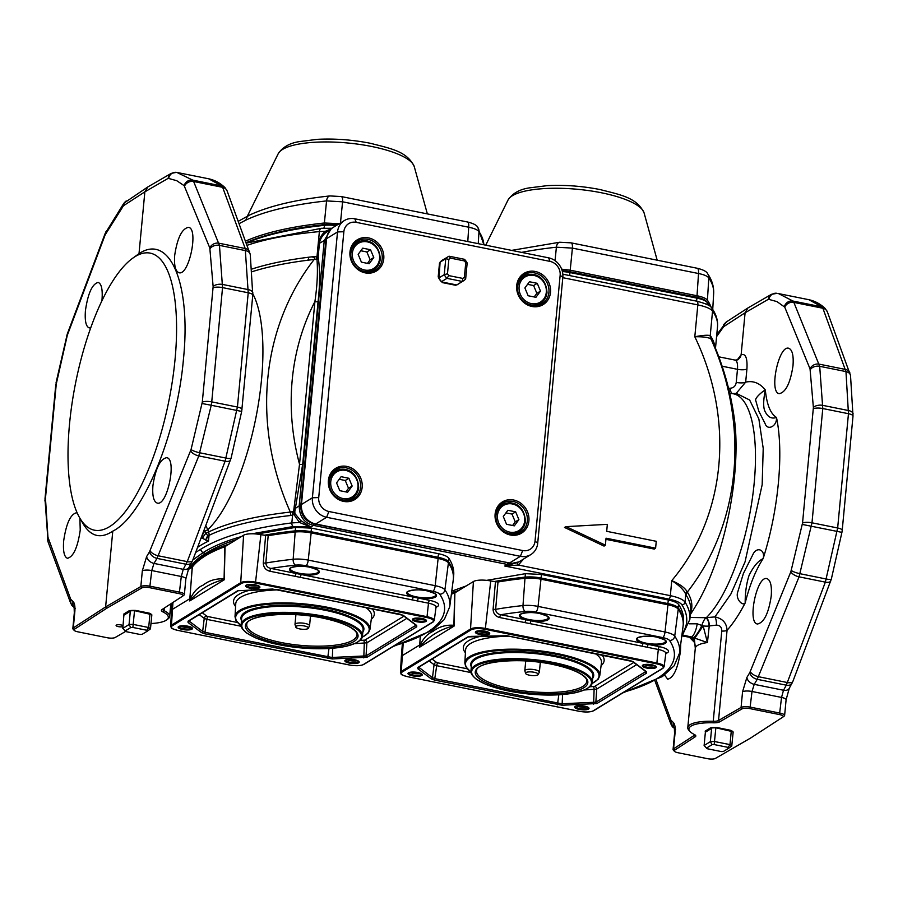 <?xml version="1.0" encoding="UTF-8"?>
<svg xmlns="http://www.w3.org/2000/svg" width="898" height="898" viewBox="0 0 898 898"><rect width="100%" height="100%" fill="white"/><g stroke="black" fill="none" stroke-linecap="round" stroke-linejoin="round"><path stroke-width="1.35" d="M246.209 242.696A247.702 69.516 5.4 0 1 324.941 224.534A15.861 4.456 5.4 0 1 337.244 224.927M562.193 270.713A15.861 4.456 5.4 0 1 569.624 271.667L696.59 297.249A15.861 4.456 5.4 0 1 705.884 301.01L706.951 302.188A17.084 4.793 -174.6 0 0 696.938 298.136L569.961 272.554A17.084 4.793 -174.6 0 0 562.417 271.555M690.034 617.487L705.94 617.689L714.92 616.904C722.643 618.52 726.684 622.999 727.054 630.329C733.296 623.291 739.335 614.165 745.172 602.973C742.59 606.487 735.215 598.786 737.763 591.939L743.409 573.44L752.715 554.93C756.498 545.939 765.601 549.643 763.132 558.623C755.757 569.983 749.774 584.778 745.172 602.973C745.138 592.837 746.418 583.689 749.022 575.528C753.299 566.672 758.002 561.026 763.132 558.623C778.487 510.367 783.965 452.469 776.478 417.447C777.23 426.281 767.487 430.995 765.175 423.755L758.765 411.082L755.835 400.8C754.107 398.297 762.941 391.079 765.309 389.945C766.802 404.616 770.518 413.776 776.478 417.447C771.393 419.243 767.442 416.93 764.613 410.498C763.177 406.345 763.412 399.498 765.309 389.945C759.753 383.064 753.209 380.46 745.677 382.133L736.124 393.481M689.99 731.488A30.51 8.565 -174.6 0 0 694.311 734.474A8.542 2.402 5.4 0 1 695.512 735.305A8.542 2.402 5.4 0 1 695.254 736.787L674.578 750.223A6.106 1.717 -174.6 0 0 674.387 751.278A6.106 1.717 -174.6 0 0 677.968 752.726L707.501 758.675A6.106 1.717 -174.6 0 0 715.369 758.44L750.582 738.055L782.888 717.075A6.106 1.717 -174.6 0 0 782.977 717.019A6.106 1.717 -174.6 0 0 779.486 714.572L749.953 708.623A6.106 1.717 -174.6 0 0 742.085 708.859L719.534 721.913A8.542 2.402 5.4 0 1 713.36 722.8A30.51 8.565 -174.6 0 0 689.99 731.488L688.923 730.31A31.722 8.901 5.4 0 1 687.789 727.593A31.722 8.901 5.4 0 1 713.236 721.274L721.768 631.081C721.835 627.253 720.039 625.266 716.38 625.131A7.319 2.829 87.4 0 0 714.92 616.904L730.871 594.061L745.037 561.912L762.166 484.74L763.21 448.36L758.877 419.029L749.65 400.014L736.562 393.481L730.568 393.515A118.603 39.871 101.4 0 1 753.77 487.154A118.603 39.871 101.4 0 1 706.333 617.667A7.319 4.333 -99.9 0 1 709.252 625.951L707.433 642.553L691.527 637.008L683.008 635.111M690.304 614.636A287.966 287.966 0 0 0 697.061 603.748L697.061 603.748A131.422 44.17 -78.6 0 0 734.34 418.681A287.966 287.966 0 0 0 713.742 344.181A255.84 71.806 -174.6 0 0 711.227 339.455L710.778 338.905C708.432 337.334 703.112 336.627 694.805 336.761C702.853 335.223 707.994 334.864 710.228 335.661L712.552 311.045A4.883 4.591 -35.3 0 0 711.755 308.059C716.088 314.076 718.007 320.283 717.513 326.715C717.985 321.63 716.323 316.41 712.552 311.045C710.599 308.598 705.693 306.555 697.825 304.893L562.799 277.684M710.778 338.905A7.319 7.083 124.4 0 1 710.228 335.661L710.733 336.211A255.021 71.582 5.4 0 1 715.033 347.234M710.733 336.211A7.319 6.87 147.5 0 0 711.227 339.455A252.394 226.902 -121.5 0 1 687.34 592.063A7.319 6.87 -32.5 0 0 686.24 595.251L685.78 594.319C683.883 589.93 679.214 585.361 671.76 580.613C679.719 584.115 684.77 587.707 686.914 591.412L687.34 592.063A255.84 71.806 5.4 0 1 690.416 613.491M252.854 293.893A131.422 44.17 101.4 0 1 256.491 414.708A131.422 44.17 101.4 0 1 207.797 529.719A7.319 0.718 -19.8 0 1 204.643 531.189L207.797 535.747L208.504 541.09L201.197 537.779M205.788 525.577L207.797 529.719A287.338 258.321 58.5 0 0 208.617 531.975A255.84 71.806 5.4 0 1 290.323 512.073A252.394 226.902 -121.5 0 1 314.199 259.466A7.319 4.198 83.6 0 0 314.974 256.48L317.32 256.48A2.436 0.685 -174.6 0 0 318.218 256.244L318.319 258.22C320.07 270.466 319.991 284.891 318.072 301.504L302.693 464.131L294.78 511.849L294.993 513.678L300.572 520.391L310.899 527.025L299.494 522.49L294.016 514.621L290.481 515.519A255.021 71.582 -174.6 0 0 209.043 535.354L208.504 541.09A255.021 71.582 -174.6 0 0 197.582 547.365M308.564 258.624L308.104 259.612M294.993 513.678A2.436 1.179 159.5 0 1 294.016 514.621L293.59 511.512L290.323 512.073A7.319 4.198 -96.4 0 1 290.481 515.519M202.544 538.418A12.202 3.379 137.1 0 1 205.878 533.277A7.319 0.696 159.8 0 0 208.617 531.975A7.319 6.376 -115.9 0 1 209.043 535.354A7.319 2.054 -174.6 0 1 207.797 535.747A12.202 8.598 -36.8 0 0 205.777 540.181M162.807 609.035A7.319 2.054 -174.6 0 0 162.729 609.282A7.319 2.054 -174.6 0 0 164.02 610.629A31.722 8.901 5.4 0 1 169.643 616.443A31.722 8.901 5.4 0 1 168.027 618.913L166.759 619.867A30.51 8.565 -174.6 0 0 162.908 611.897A8.542 2.402 5.4 0 1 161.842 609.675A8.542 2.402 5.4 0 1 161.966 609.585L182.642 596.149A6.106 1.717 -174.6 0 0 182.732 596.092A6.106 1.717 -174.6 0 0 179.252 593.645L149.719 587.696A6.106 1.717 -174.6 0 0 141.85 587.932L106.638 608.316L74.332 629.296A6.106 1.717 -174.6 0 0 74.152 630.351A6.106 1.717 -174.6 0 0 77.733 631.799L107.266 637.748A6.106 1.717 -174.6 0 0 115.135 637.513L125.675 631.406M152.929 485.616C155.545 468.408 160.113 459.091 166.646 457.677C177.153 458.654 167.32 506.259 157.273 503.093C153.637 501.713 152.189 495.887 152.929 485.616M174.706 255.257C177.321 238.049 181.89 228.743 188.423 227.329C198.918 228.294 189.085 275.899 179.05 272.734C175.413 271.364 173.965 265.539 174.706 255.257M147.912 186.885L144.859 191.846L139.01 253.64C169.879 232.997 191.218 283.611 183.461 359.065C177.029 433.745 143.096 516.361 112.778 531.145L105.616 606.925L140.84 586.529A7.319 2.054 5.4 0 1 150.28 586.248L179.813 592.197A7.319 2.054 5.4 0 1 184.371 594.566A7.319 2.054 5.4 0 1 184 595.127A7.319 2.054 5.4 0 1 183.888 595.206L182.81 596.025M74.152 630.351L73.097 629.172A7.319 2.054 5.4 0 1 72.828 628.555A7.319 2.054 5.4 0 1 73.31 627.904L105.616 606.925L106.638 608.316M112.778 531.145C100.744 539.159 90.821 536.656 83.02 523.635L79.608 517.708A141.3 47.493 101.4 0 1 75.735 382.279A141.3 47.493 101.4 0 1 131.748 258.916A141.3 47.493 101.4 0 1 175.054 359.335A141.3 47.493 101.4 0 1 133.836 499.041A141.3 47.493 101.4 0 1 79.608 517.708M131.748 258.916L139.01 253.64M79.888 518.191L80.225 530.157C77.699 547.376 73.456 556.749 67.473 558.287C64.173 556.973 62.905 551.181 63.668 540.91C66.194 523.691 70.437 514.318 76.409 512.78L77.284 513.14M90.743 327.781L89.25 327.927C85.95 326.625 84.681 320.833 85.433 310.562C87.959 293.332 92.213 283.959 98.185 282.432C101.496 283.734 102.765 289.526 102.002 299.797L101.901 300.819M191.734 562.451A7.319 4.816 -151.7 0 1 186.066 564.247L157.004 558.388L153.985 563.416L183.259 569.321L187.255 561.632L225.106 461.213L237.42 407.052L248.218 292.782L245.21 248.51L222.648 187.323L221.817 185.987L208.639 178.781C214.734 180.083 220.178 183.024 224.96 187.615L227.115 190.926L250.273 254.572L252.776 295.15L241.685 411.441L211.243 405.256L198.806 455.915L157.004 558.388A7.319 4.748 -149.6 0 1 149.562 551.675L191.061 449.528L202.297 402.158L213.14 286.63L209.806 247.949L184.157 185.673L176.726 180.689L168.195 178.332L144.859 191.846L123.453 205.743L105.156 234.838L67.316 335.246L56.271 383.985L45.472 498.244L47.942 537.206L70.718 599.247L73.097 601.593C74.68 603.119 75.241 606.666 74.792 612.212L73.31 627.904L74.332 629.296M147.923 186.885L171.237 173.381L176.479 172.36A7.319 6.847 98.3 0 1 176.816 172.416L192.756 180.128L193.62 181.486L219.46 245.379L222.547 287.607L211.737 401.877L211.243 405.256L202.095 403.516M713.36 722.8L713.236 721.274A7.319 2.054 -174.6 0 0 718.535 720.51L741.075 707.456A7.319 2.054 5.4 0 1 750.526 707.175L780.059 713.124A7.319 2.054 5.4 0 1 784.616 715.493A7.319 2.054 5.4 0 1 784.235 716.054A7.319 2.054 5.4 0 1 784.134 716.133L783.056 716.952M777.062 293.343L771.472 294.308L747.899 307.969L745.093 312.773L741.131 354.744L740.524 356.989L737.954 359.761M771.225 596.081C771.966 585.799 770.529 579.973 766.892 578.604C756.846 575.438 747.013 623.044 757.508 624.009C764.041 622.595 768.621 613.289 771.225 596.081M793.001 365.722C793.742 355.451 792.294 349.625 788.669 348.244C778.622 345.079 768.789 392.684 779.284 393.661C785.817 392.246 790.397 382.93 793.001 365.722M674.387 751.278L673.332 750.099A7.319 2.054 5.4 0 1 673.073 749.471A7.319 2.054 5.4 0 1 673.556 748.831L694.233 735.406A7.319 2.054 -174.6 0 0 694.715 734.755A7.319 2.054 -174.6 0 0 694.715 734.687M680.706 644.236L680.471 651.084C677.945 668.303 673.691 677.676 667.719 679.214L664.554 675.038M742.085 708.859L741.075 707.456L742.556 691.774L746.878 677.462L749.796 672.602A7.319 4.748 30.4 0 0 757.239 679.315L754.23 684.343L783.505 690.248L786.3 685.174L825.352 582.14L837.654 527.979L848.464 413.709L845.961 371.592L822.882 308.25L822.052 306.914L808.874 299.708C814.969 301.01 820.413 303.951 825.206 308.542L827.35 311.853A7.319 6.14 159.7 0 0 822.882 308.25L793.854 302.401L819.694 366.305L822.781 408.534L811.983 522.804L799.052 576.842L757.239 679.315L786.3 685.174A7.319 4.816 -151.7 0 0 791.98 683.378M808.874 299.708L778.532 293.601L793.001 301.055L793.854 302.401A7.319 6.073 -22.3 0 0 784.751 307.15L776.972 301.616L768.43 299.259A7.319 6.533 -120.1 0 1 771.438 294.331M327.153 235.669L325.839 240.496L300.763 505.821C300.774 515.194 305.174 521.233 313.974 523.938L510.906 563.248M518.752 561.901L507.19 564.415L313.413 525.375C304.22 523.119 299.483 516.619 299.18 505.877L324.257 240.552L330.79 229.36M241.439 536.555C225.297 541.146 212.422 546.568 202.802 552.842L205.732 553.426C197.582 558.096 192.194 563.203 189.557 568.771M264.034 535.298A248.926 69.864 5.4 0 1 295.274 530.841L295.599 527.373L256.839 534.052M236.488 539.586C223.939 543.627 213.679 548.24 205.732 553.426M295.599 527.373L311.606 528.147L438.572 553.729C444.061 554.897 447.485 556.401 448.854 558.253C452.592 564.09 454.197 569.803 453.692 575.405M451.806 590.873L453.378 590.581L453.198 592.411A248.926 69.864 5.4 0 1 459.125 590.289M493.855 581.601A248.926 69.864 5.4 0 1 525.094 577.133L525.42 573.676L486.66 580.355M466.309 585.889L453.378 590.581M525.42 573.676L541.427 574.451L541.09 578.043L668.056 603.613A17.084 4.793 5.4 0 1 678.349 608.013A248.926 69.864 5.4 0 1 683.266 624.323A248.926 69.864 5.4 0 1 683.198 624.907M667.629 604.724L668.393 600.032L541.427 574.451M668.393 600.032C673.882 601.189 677.305 602.704 678.675 604.556C682.413 610.382 684.018 616.107 683.513 621.697M294.78 511.849L293.59 511.512L299.528 464.244L314.906 301.605C317.263 285.575 317.948 271.51 316.983 259.399L318.543 243.526C319.228 238.778 321.462 234.715 325.233 231.336L319.374 231.594C289.998 234.322 265.931 238.89 247.174 245.3M655.607 548.173L606.038 538.194L605.375 545.165L566.099 526.643L607.34 524.342L606.689 531.313L656.258 541.303L655.607 548.173L654.294 549.082L605.925 539.339M605.375 545.165L604.062 546.096L564.494 527.429L566.099 526.643M195.674 552.427L200.366 549.497C219.786 537.094 250.273 528.226 291.839 522.905L299.494 522.49A2.436 0.932 128.9 0 0 300.572 520.391M517.843 562.541A2.436 1.066 -125.1 0 0 518.393 565.044L670.335 595.666C678.203 597.327 683.109 599.482 685.039 602.12C688.766 608.013 690.371 613.794 689.844 619.463L681.694 636.637M318.319 258.22A2.436 1.83 167.5 0 1 316.983 259.399L314.199 259.466A255.84 71.806 -174.6 0 0 251.956 271.746M709.072 305.556A248.926 69.864 -174.6 0 0 707.22 302.536A17.084 4.793 -174.6 0 0 706.951 302.188M336.133 225.6A17.084 4.793 -174.6 0 0 324.144 225.353A248.926 69.864 -174.6 0 0 246.333 243.032M191.061 567.85A248.926 69.864 5.4 0 1 229.304 543.986M295.7 531.953L295.274 530.841A17.084 4.793 5.4 0 1 311.269 531.739L438.235 557.321A17.084 4.793 5.4 0 1 448.529 561.71A248.926 69.864 5.4 0 1 453.445 578.02A248.926 69.864 5.4 0 1 453.378 578.604M525.521 578.256L525.094 577.133A17.084 4.793 5.4 0 1 541.09 578.043L540.652 579.143M451.571 592.68A3.659 1.033 -174.6 0 0 453.198 592.411L453.782 593.309M523.534 559.05L518.393 565.044L504.732 566.021L517.91 562.485M292.018 511.86A7.319 3.772 -105.9 0 1 292.568 515.093L291.839 522.905A2.93 1.65 -97.1 0 0 293.242 526.52L252.069 533.782M686.914 591.412A7.319 6.454 -22.4 0 0 685.78 594.319L685.039 602.12A2.93 2.728 -32.4 0 1 681.93 604.825C680.235 602.491 675.925 600.582 668.999 599.112L504.732 566.021L507.19 564.415L507.752 562.967M315.894 259.342A7.319 4.411 94.3 0 0 317.016 256.446L319.374 231.594A4.636 2.638 84.8 0 1 321.529 228.283M329.297 230.18L326.019 232.47C322.427 235.287 320.238 238.89 319.441 243.291L318.218 256.244M326.019 232.47L325.233 231.336L331.362 228.81M192.834 559.959L202.802 552.842L200.366 549.497M294.14 507.606L295.521 508.279L299.18 505.877L300.763 505.821M318.072 301.504A2.436 0.685 -174.6 0 1 314.906 301.605A230.999 207.674 58.5 0 0 299.528 464.244A2.436 0.685 -174.6 0 0 302.693 464.131M705.188 731.107L710.599 727.795L711.62 728.368L705.379 732.196L705.188 731.107L705.357 731.724M716.088 727.515L717.176 727.571L716.088 727.515A14.357 4.03 -174.6 0 0 711.452 727.672L710.599 727.795M733.217 732.061A0.73 0.685 -37 0 0 733.116 732.341L733.217 732.061A14.357 4.03 -174.6 0 0 731.241 730.568L730.557 730.276L731.253 731.342L716.076 727.829A14.301 4.007 -174.6 0 0 711.463 727.986L711.452 727.672M716.38 625.131L709.252 625.951M123.004 628.6A14.301 4.007 5.4 0 1 122.914 628.499A14.301 4.007 5.4 0 1 122.802 628.375L123.958 614.221M134.779 610.404L135.867 610.46L134.779 610.404A14.357 4.03 -174.6 0 0 130.143 610.561L129.278 610.685L130.311 611.257L124.059 615.085M151.897 614.939A0.73 0.685 -37 0 0 151.807 615.231L151.897 614.939A14.357 4.03 -174.6 0 0 149.932 613.457L149.248 613.154L149.944 614.232L134.767 610.719A14.301 4.007 -174.6 0 0 130.143 610.865L130.143 610.561M122.981 626.546A3.659 1.033 5.4 0 1 118.828 626.714A3.659 1.033 5.4 0 1 116.089 625.446A3.659 1.033 5.4 0 1 119.019 624.716A3.659 1.033 5.4 0 1 123.06 625.67M150.965 623.526A30.51 8.565 -174.6 0 0 166.759 619.867M728.525 388.239L730.13 388.239C733.621 387.958 735.664 386.017 736.237 382.413L737.471 369.314C737.864 363.903 737.067 360.828 735.103 360.098M693.335 637.715A12.202 2.885 117.3 0 1 691.965 638.007L690.18 637.367A12.202 3.962 -78.8 0 0 691.438 637.052L694.367 638.557L695.288 648.3L687.789 727.593M689.047 623.818L697.174 623.818L703.134 625.895L707.433 642.553A31.722 8.901 -174.6 0 0 695.288 648.3M721.768 631.081A7.319 2.054 -174.6 0 0 727.054 630.329L718.535 720.51L719.534 721.913M693.379 637.681A12.202 3.053 117.6 0 0 701.922 625.165A7.319 2.054 111.7 0 1 705.94 617.689A7.319 4.378 -100.6 0 1 708.993 626.007A7.319 2.054 -174.6 0 1 703.134 625.895L694.693 638.355M695.31 647.727C695.422 644.91 694.446 641.767 692.38 638.287L692.38 638.287A12.202 3.929 -47.8 0 0 694.367 638.557M697.174 623.818A12.202 4.232 101.6 0 1 691.527 637.008A39.052 10.956 5.4 0 0 691.438 637.052L682.705 635.47M203.981 530.37L204.643 531.189A12.202 3.659 128.5 0 0 201.556 537.924M736.237 382.413A7.319 2.054 -174.6 0 0 745.677 382.133L746.923 369.022A7.319 2.054 5.4 0 1 737.471 369.314L722.127 366.216M74.208 607.475A7.319 6.836 -51.3 0 1 73.097 601.593M126.248 200.95A7.319 6.623 57 0 0 123.453 205.743M171.204 173.404A7.319 6.533 59.9 0 0 168.195 178.332M188.962 567.48A7.319 4.995 -150.6 0 1 183.259 569.321L181.295 576.505L151.762 570.556L153.985 563.416A7.319 4.917 31.6 0 1 146.643 556.536L149.562 551.675M789.207 688.407A7.319 4.995 -150.6 0 1 783.505 690.248L781.541 697.432L752.008 691.482L754.23 684.343A7.319 4.917 31.6 0 1 746.878 677.462M674.443 728.401A7.319 6.836 -51.3 0 1 673.343 722.52L670.952 720.174L656.236 680.291M716.772 334.685L726.504 321.866A7.319 6.623 57 0 0 723.687 326.67L716.593 336.593M511.613 250.385L559.712 242.236L571.094 242.853L697.218 268.255C703.336 269.748 706.838 271.623 707.725 273.868A7.319 6.847 146.1 0 1 708.814 277.92C707.444 276.101 704.021 274.642 698.532 273.52L572.408 248.106L556.39 247.208A248.061 69.617 -174.6 0 0 521.581 252.394M561.654 269.142L570.185 270.197L697.129 295.768C702.595 296.924 706.03 298.383 707.411 300.168A248.881 69.853 5.4 0 1 711.07 307.217M707.725 273.868C711.957 280.008 713.932 286.496 713.674 293.32A248.061 69.617 -174.6 0 0 708.814 277.92L707.411 300.168A1.224 1.145 -34.1 0 1 706.187 301.335M555.054 260.656L556.39 247.208A7.319 4.142 83.8 0 1 559.656 242.247M318.723 497.571A12.202 10.967 58.5 0 0 328.881 511.501L522.658 550.541A12.202 10.967 58.5 0 0 535.028 541.146L560.15 275.316A12.202 10.967 58.5 0 0 549.991 261.385L356.214 222.345A12.202 10.967 58.5 0 0 343.855 231.729L318.723 497.571L312.392 497.784L337.525 231.942A17.084 15.356 -121.5 0 1 344.372 220.549A17.084 15.356 -121.5 0 1 354.833 218.798L548.611 257.838A17.084 15.356 -121.5 0 1 562.833 277.336L537.711 543.178A17.084 15.356 -121.5 0 1 530.864 554.56A17.084 15.356 -121.5 0 1 520.391 556.322L326.625 517.282A17.084 15.356 -121.5 0 1 312.392 497.784L301.459 504.485L326.591 238.644A17.084 15.356 -121.5 0 1 333.439 227.25L344.372 220.549M530.864 554.56L519.931 561.261A17.084 15.356 -121.5 0 1 509.458 563.024L520.391 556.322L522.658 550.541M328.881 511.501L326.625 517.282L315.692 523.983L509.458 563.024M315.692 523.983A17.084 15.356 -121.5 0 1 301.459 504.485M531.605 305.578A17.084 15.356 58.5 0 0 542.078 303.816A17.084 15.356 58.5 0 0 548.498 286.675A17.084 15.356 58.5 0 0 534.692 272.925A17.084 15.356 58.5 0 0 524.23 274.687A17.084 15.356 58.5 0 0 517.798 291.828A17.084 15.356 58.5 0 0 531.605 305.578M510.008 534.108A17.084 15.356 58.5 0 0 520.47 532.346A17.084 15.356 58.5 0 0 526.902 515.205A17.084 15.356 58.5 0 0 513.095 501.454A17.084 15.356 58.5 0 0 502.622 503.217A17.084 15.356 58.5 0 0 496.19 520.357A17.084 15.356 58.5 0 0 510.008 534.108M343.272 500.512A17.084 15.356 58.5 0 0 353.733 498.76A17.084 15.356 58.5 0 0 360.165 481.609A17.084 15.356 58.5 0 0 346.359 467.869A17.084 15.356 58.5 0 0 335.886 469.62A17.084 15.356 58.5 0 0 329.465 486.772A17.084 15.356 58.5 0 0 343.272 500.512M372.277 270.68A17.084 15.356 -121.5 0 1 371.345 271.881M354.205 243.908A17.084 15.356 -121.5 0 1 355.698 243.627M364.869 271.982A17.084 15.356 58.5 0 0 375.342 270.231A17.084 15.356 58.5 0 0 381.773 253.09A17.084 15.356 58.5 0 0 367.956 239.339A17.084 15.356 58.5 0 0 357.494 241.091A17.084 15.356 58.5 0 0 351.062 258.242A17.084 15.356 58.5 0 0 364.869 271.982M531.953 306.465A18.308 16.456 -121.5 0 1 519.796 277.28A18.308 16.456 -121.5 0 1 549.071 283.173A18.308 16.456 -121.5 0 1 531.953 306.465M365.217 272.869A18.308 16.456 -121.5 0 1 353.06 243.695A18.308 16.456 -121.5 0 1 382.335 249.588A18.308 16.456 -121.5 0 1 365.217 272.869M510.345 534.995A18.308 16.456 -121.5 0 1 498.199 505.81A18.308 16.456 -121.5 0 1 527.463 511.703A18.308 16.456 -121.5 0 1 510.345 534.995M343.62 501.398A18.308 16.456 -121.5 0 1 331.463 472.225A18.308 16.456 -121.5 0 1 360.727 478.118A18.308 16.456 -121.5 0 1 343.62 501.398M514.33 525.846L518.898 519.639L515.654 511.849L507.853 510.277L503.284 516.485L506.528 524.275L514.33 525.846M518.898 519.639L515.25 521.861L512.59 525.487M515.654 511.849L512.006 514.083L515.25 521.861M505.956 512.859L512.006 514.083M369.201 263.72L373.77 257.513L370.526 249.734L362.725 248.162L358.156 254.37L361.4 262.149L369.201 263.72M373.77 257.513L370.122 259.747L367.462 263.372M370.526 249.734L366.878 251.968L370.122 259.747M360.816 250.744L366.878 251.968M347.605 492.25L352.162 486.043L348.918 478.264L341.117 476.692L336.559 482.899L339.792 490.678L347.605 492.25M352.162 486.043L348.514 488.276L345.853 491.902M348.918 478.264L345.281 480.497L348.514 488.276M339.219 479.274L345.281 480.497M535.938 297.317L540.495 291.109L537.262 283.319L529.45 281.748L524.892 287.955L528.125 295.745L535.938 297.317M540.495 291.109L536.858 293.343L534.187 296.957M537.262 283.319L533.614 285.553L536.858 293.343M527.553 284.329L533.614 285.553M447.485 273.767A11.854 10.664 58.5 0 0 448.832 275.619L462.751 278.414A11.854 10.664 58.5 0 0 464.389 277.179L465.748 262.766A11.854 10.664 58.5 0 0 464.401 260.925L450.482 258.119A11.854 10.664 58.5 0 0 448.854 259.365L447.485 273.767L444.252 274.665L445.756 258.68A14.301 12.853 -121.5 0 1 448.237 256.637A14.301 12.853 -121.5 0 1 449.034 256.199L464.479 259.309A14.301 12.853 -121.5 0 1 467.162 262.991L465.658 278.975A14.301 12.853 -121.5 0 1 463.177 281.018A14.301 12.853 -121.5 0 1 462.38 281.467L446.935 278.346A14.301 12.853 -121.5 0 1 444.252 274.665L439.055 277.852L438.202 276.808L438.617 277.83A14.357 12.909 58.5 0 0 441.591 281.916L456.756 284.969A14.357 12.909 58.5 0 0 458.755 283.723M444.667 259.051L443.724 259.387A14.357 12.909 58.5 0 0 440.099 262.137L439.055 277.852M448.854 259.365L445.756 258.68L440.57 261.857M448.832 275.619L446.935 278.346L441.737 281.534M462.751 278.414L462.38 281.467L457.194 284.644M449.034 256.199L450.482 258.119M464.479 259.309L464.401 260.925M467.162 262.991L465.748 262.766M464.389 277.179L465.658 278.975M456.756 284.969L456.835 284.834A14.301 12.853 58.5 0 0 457.823 284.296L463.177 281.018M440.099 262.137L440.256 262.115A14.301 12.853 58.5 0 1 442.882 259.915L448.237 256.637M441.591 281.916L441.749 281.804A14.301 12.853 58.5 0 1 438.785 277.74L438.617 277.83M451.458 594.207A248.926 69.864 5.4 0 1 454.691 592.972L473.403 581.545L470.541 628.993A11.629 3.266 5.4 0 1 485.616 628.488L656.865 662.993L658.313 649.479L647.335 647.267A2.436 0.819 101.4 0 1 648.457 644.461L659.435 646.672A14.559 4.086 5.4 0 1 667.439 652.711L665.811 653.71M678.237 609.181L674.724 636.132A247.938 69.584 5.4 0 1 679.539 653.082L683.075 626.198A248.926 69.864 -174.6 0 0 678.237 609.181A17.084 4.793 -174.6 0 0 667.944 604.781L540.978 579.199A17.084 4.793 -174.6 0 0 524.982 578.301A248.926 69.864 5.4 0 0 497.986 582.016L490.723 580.972A13.358 3.749 -174.6 0 0 473.403 581.545M497.986 582.016L495.651 609.338C495.943 612.414 497.683 614.21 500.882 614.726L648.457 644.461A14.985 4.209 5.4 0 0 665.699 643.035A14.985 4.209 5.4 0 0 657.01 637.153A14.985 4.209 5.4 0 0 638.152 637.49A14.985 4.209 5.4 0 0 643.372 643.439A2.436 0.819 101.4 0 0 642.25 646.246L530.168 623.661A2.436 0.819 101.4 0 1 531.29 620.855A14.985 4.209 5.4 0 0 548.532 619.44A14.985 4.209 5.4 0 0 539.844 613.547A14.985 4.209 5.4 0 0 520.986 613.884A14.985 4.209 5.4 0 0 526.206 619.833A2.436 0.819 101.4 0 0 525.083 622.64L499.759 617.543A2.436 0.819 101.4 0 1 500.882 614.726A243.055 68.214 -174.6 0 1 525.308 611.437A4.883 2.75 -96.1 0 1 522.984 605.566L524.982 578.301M420.32 637.052L419.512 646.627C422.711 638.949 427.201 633.876 432.993 631.417C439.043 626.692 446.003 624.649 453.894 625.289L454.691 592.972M453.703 625.861A2.436 1.942 144.6 0 1 453.894 625.289L453.703 625.861C439.863 629.33 428.469 636.457 419.546 647.245L419.512 646.627M419.894 642.631L420.197 637.109M403.168 643.641L401.283 671.423A11.629 3.266 5.4 0 0 400.441 672.523L401.35 656.82A12.202 3.424 5.4 0 1 401.35 656.808A12.202 3.424 5.4 0 1 402.237 655.663L419.591 645.033M471.091 672.602L436.709 665.676L434.06 664.7L429.076 660.939M418.771 667.248L432.477 677.721L435.137 678.686L561.721 703.763L595.857 702.202L645.808 671.524M636.671 664.632L596.71 689.114L584.508 689.956M576.707 705.951A6.466 1.818 -174.6 0 0 579.659 706.894A6.466 1.818 -174.6 0 0 587.258 706.951M577.234 705.839A5.725 1.605 -174.6 0 0 579.94 706.726A5.725 1.605 -174.6 0 0 586.753 706.748M409.971 672.355A6.466 1.818 -174.6 0 0 412.934 673.298A6.466 1.818 -174.6 0 0 420.522 673.354M410.498 672.254A5.725 1.605 -174.6 0 0 413.203 673.13A5.725 1.605 -174.6 0 0 420.017 673.152M644.304 664.655A6.331 1.774 -174.6 0 0 647.144 665.553A6.331 1.774 -174.6 0 0 654.519 665.62M644.742 664.565A5.725 1.605 -174.6 0 0 647.368 665.407A5.725 1.605 -174.6 0 0 654.103 665.452M477.399 631.047A6.466 1.818 -174.6 0 0 480.363 631.99A6.466 1.818 -174.6 0 0 487.951 632.046M477.927 630.946A5.725 1.605 -174.6 0 0 480.632 631.822A5.725 1.605 -174.6 0 0 487.457 631.844M499.759 617.543C495.528 616.455 493.305 613.693 493.092 609.237A2.436 0.595 -175.1 0 0 495.651 609.338A247.938 69.584 5.4 0 1 522.984 605.566A16.097 4.512 5.4 0 1 538.059 606.408L665.025 631.99L667.944 604.781M529.494 675.206A6.387 1.796 -174.6 0 0 537.981 674.791A6.387 1.796 -174.6 0 0 534.265 672.288A6.387 1.796 -174.6 0 0 527.721 672.018A6.387 1.796 -174.6 0 0 525.7 673.635A6.387 1.796 -174.6 0 0 529.494 675.206M448.416 562.878L444.903 589.829A247.938 69.584 5.4 0 1 449.718 606.779L453.254 579.895A248.926 69.864 -174.6 0 0 448.416 562.878A17.084 4.793 -174.6 0 0 438.123 558.477L311.157 532.907A17.084 4.793 -174.6 0 0 295.161 532.009A248.926 69.864 5.4 0 0 268.165 535.713L260.891 534.669A13.358 3.749 -174.6 0 0 243.583 535.242L240.72 582.69A11.629 3.266 5.4 0 1 255.795 582.196L427.033 616.69L428.492 603.187L417.514 600.975A2.436 0.819 101.4 0 1 418.636 598.158L429.614 600.369A14.559 4.086 5.4 0 1 437.618 606.408L435.99 607.407M187.929 569.77L192.318 567.053A248.926 69.864 5.4 0 1 224.87 546.68L243.583 535.242M268.165 535.713L265.83 563.035C266.122 566.11 267.862 567.918 271.061 568.434L418.636 598.158A14.985 4.209 5.4 0 0 435.878 596.743A14.985 4.209 5.4 0 0 427.19 590.85A14.985 4.209 5.4 0 0 408.332 591.187A14.985 4.209 5.4 0 0 413.551 597.136A2.436 0.819 101.4 0 0 412.429 599.943L300.347 577.369A2.436 0.819 101.4 0 1 301.47 574.552A14.985 4.209 5.4 0 0 318.711 573.137A14.985 4.209 5.4 0 0 310.023 567.244A14.985 4.209 5.4 0 0 291.165 567.581A14.985 4.209 5.4 0 0 296.385 573.53A2.436 0.819 101.4 0 0 295.262 576.336L269.939 571.24A2.436 0.819 101.4 0 1 271.061 568.434A243.055 68.214 -174.6 0 1 295.487 565.134A4.883 2.75 -96.1 0 1 293.163 559.263L295.161 532.009M192.318 567.053L189.691 600.324C192.89 592.646 197.38 587.573 203.173 585.114C209.223 580.389 216.182 578.346 224.073 578.986L224.87 546.68M223.883 579.569A2.436 1.942 144.6 0 1 224.073 578.986L223.883 579.569C210.042 583.027 198.649 590.154 189.725 600.942L189.691 600.324M190.073 596.328L192.194 567.166M172.955 602.446L171.462 625.12A11.629 3.266 5.4 0 0 170.62 626.22L171.529 610.517A12.202 3.424 5.4 0 1 171.529 610.505A12.202 3.424 5.4 0 1 172.416 609.36L189.77 598.741M241.27 626.299L206.888 619.373L204.239 618.408L199.255 614.636M188.95 620.956L202.656 631.417L205.305 632.394L331.901 657.459L366.036 655.899L415.987 625.221M406.85 618.329L366.889 642.811L354.688 643.653M346.886 659.648A6.466 1.818 -174.6 0 0 349.838 660.591A6.466 1.818 -174.6 0 0 357.438 660.647M347.414 659.547A5.725 1.605 -174.6 0 0 350.119 660.423A5.725 1.605 -174.6 0 0 356.933 660.445M180.15 626.063A6.466 1.818 -174.6 0 0 183.113 627.006A6.466 1.818 -174.6 0 0 190.702 627.062M180.678 625.951A5.725 1.605 -174.6 0 0 183.383 626.838A5.725 1.605 -174.6 0 0 190.196 626.849M414.483 618.352A6.331 1.774 -174.6 0 0 417.323 619.25A6.331 1.774 -174.6 0 0 424.698 619.317M414.921 618.273A5.725 1.605 -174.6 0 0 417.548 619.115A5.725 1.605 -174.6 0 0 424.283 619.16M247.579 584.744A6.466 1.818 -174.6 0 0 250.542 585.687A6.466 1.818 -174.6 0 0 258.13 585.743M248.106 584.643A5.725 1.605 -174.6 0 0 250.811 585.518A5.725 1.605 -174.6 0 0 257.636 585.541M269.939 571.24C265.707 570.163 263.484 567.39 263.271 562.945A2.436 0.595 -175.1 0 0 265.83 563.035A247.938 69.584 5.4 0 1 293.163 559.263A16.097 4.512 5.4 0 1 308.239 560.105L435.204 585.687L438.123 558.477M299.674 628.903A6.387 1.796 -174.6 0 0 308.149 628.488A6.387 1.796 -174.6 0 0 304.444 625.985A6.387 1.796 -174.6 0 0 297.9 625.715A6.387 1.796 -174.6 0 0 295.88 627.332A6.387 1.796 -174.6 0 0 299.674 628.903M238.318 221.29L249.341 215.172C268.929 206.024 295.779 199.614 329.892 195.932L341.274 196.55L467.398 221.963C473.515 223.445 477.018 225.319 477.904 227.564A7.319 6.847 146.1 0 1 478.993 231.617C477.624 229.809 474.2 228.339 468.7 227.216L342.587 201.803L326.569 200.916A248.061 69.617 -174.6 0 0 245.996 220.044L239.171 223.624M249.296 215.194A7.319 6.353 64.6 0 0 245.996 220.044M483.854 244.784A248.061 69.617 -174.6 0 0 478.993 231.617L478.23 243.661M245.625 241.102A248.881 69.853 5.4 0 1 324.38 222.996L326.569 200.916A7.319 4.142 83.8 0 1 329.824 195.944M324.93 224.534A1.224 0.685 83.9 0 1 324.38 222.996L339.264 223.681M149.932 613.457A0.73 0.584 -62.5 0 0 149.854 613.761A14.301 4.007 -174.6 0 1 151.807 615.231L151.728 615.456M125.148 630.98A11.854 3.323 -174.6 0 0 126.034 631.642L139.953 634.448A11.854 3.323 -174.6 0 0 142.041 634.381L147.676 630.935A11.854 3.323 -174.6 0 0 146.789 630.261L132.87 627.455A11.854 3.323 -174.6 0 0 130.771 627.522L125.148 630.98L122.802 628.375L129.054 624.548L130.311 611.257M130.771 627.522L129.054 624.548A14.301 4.007 5.4 0 1 133.23 624.413L148.686 627.522L149.944 614.232M132.87 627.455L134.487 611.123M146.789 630.261L148.686 627.522A14.301 4.007 5.4 0 1 150.46 628.858L151.807 615.231M150.46 628.858L147.676 630.935M731.241 730.568A0.73 0.584 -62.5 0 0 731.163 730.871A14.301 4.007 -174.6 0 1 733.116 732.341L733.049 732.566M704.324 745.722A14.301 4.007 5.4 0 1 704.223 745.621A14.301 4.007 5.4 0 1 704.122 745.497L710.363 741.658L711.62 728.368M706.457 748.09A11.854 3.323 -174.6 0 0 707.343 748.752L721.262 751.559A11.854 3.323 -174.6 0 0 723.361 751.491L728.985 748.045A11.854 3.323 -174.6 0 0 728.098 747.372L714.179 744.565A11.854 3.323 -174.6 0 0 712.092 744.644L706.457 748.09L704.122 745.497L705.379 732.196M712.092 744.644L710.363 741.658A14.301 4.007 5.4 0 1 714.55 741.524L729.995 744.633L731.253 731.342M714.179 744.565L715.807 728.233M728.098 747.372L729.995 744.633A14.301 4.007 5.4 0 1 731.769 745.98L733.116 732.341M731.769 745.98L728.985 748.045M694.423 642.339L689.417 637.232M689.844 619.508L690.652 610.999A255.021 71.582 -174.6 0 0 686.24 595.251M251.754 269.097A255.021 71.582 5.4 0 1 314.974 256.48M164.267 608.092L164.02 610.629L162.908 611.897M141.85 587.932L140.84 586.529L142.322 570.847L146.643 556.536M191.061 449.528A7.319 1.347 -164.3 0 0 199.85 452.805L226.116 458.103A7.319 1.381 -165.2 0 0 231.112 458.103L192.643 560.453L188.995 567.424L185.852 578.873L184.371 594.566M184.157 185.673A7.319 6.724 131.3 0 1 192.756 180.128L221.817 185.987A7.319 6.791 133.5 0 1 225.016 187.671M250.261 254.504A7.319 4.984 172.7 0 0 245.726 250.665L219.46 245.379A7.319 4.95 171.6 0 0 210.031 248.813M213.14 286.63A7.319 3.805 178.5 0 1 222.659 284.464L248.353 289.639A7.319 3.828 179.1 0 1 252.854 293.029M749.796 672.602L790.869 571.689L802.531 523.085L813.386 407.557L810.041 368.876L784.751 307.15M768.43 299.259L745.093 312.773L723.687 326.67M737.146 360.064L741.131 354.744C745.598 353.273 747.529 358.033 746.923 369.022M673.073 749.471L674.555 733.789A7.319 2.054 5.4 0 1 675.038 733.138C675.476 727.593 674.914 724.046 673.343 722.52M675.038 733.138L673.556 748.831L674.578 750.223M695.254 736.787L694.322 734.474M784.392 306.6A7.319 6.724 -48.7 0 1 793.001 301.055L822.052 306.914A7.319 6.791 133.5 0 1 825.262 308.598M850.507 375.431A7.319 4.984 172.7 0 0 845.961 371.592L819.694 366.305A7.319 4.95 -8.4 0 0 810.265 369.74M813.386 407.557A7.319 3.805 -1.5 0 1 822.905 405.38L848.588 410.554A7.319 3.828 179.1 0 1 853.1 413.956M313.974 523.938L313.413 525.375L310.899 527.025L293.242 526.52M682.042 633.988C688.373 624.784 688.339 615.051 681.93 604.825M668.999 599.112A2.93 0.988 -78.6 0 0 670.335 595.666L671.76 580.613A230.999 207.674 58.5 0 0 694.805 336.761L697.825 304.893A4.883 1.639 -78.6 0 0 696.994 301.223M325.839 240.496L324.257 240.552L319.441 243.291A2.436 0.685 -174.6 0 1 318.543 243.526M678.675 604.556L677.709 608.575M696.646 301.156L698.532 273.52A7.319 2.458 101.4 0 0 697.252 268.266M571.128 242.853A7.319 2.458 101.4 0 1 572.408 248.106L569.68 275.574M707.22 302.536L707.052 304.4M323.886 228.126L324.941 224.534M311.606 528.147L310.831 532.84M437.809 558.421L438.572 553.729M448.854 558.253L447.889 562.271M827.35 311.853L850.518 375.499L853.01 416.077L842.212 530.336L841.92 532.368L802.341 524.432M791.295 570.455A7.319 1.347 15.7 0 0 800.084 573.732L826.362 579.03A7.319 1.381 -165.2 0 0 831.346 579.03M750.301 671.558A7.319 3.165 22.1 0 0 758.473 676.71L787.501 682.559A7.319 3.233 -159.3 0 0 792.867 681.425M830.717 581.006A7.319 3.233 -159.3 0 1 825.352 582.14L799.052 576.842A7.319 3.165 22.1 0 1 790.869 571.689M853.021 416.043A7.319 2.054 -174.6 0 0 848.464 413.709L822.781 408.534A7.319 2.054 5.4 0 0 813.341 408.826M802.531 523.085A7.319 2.054 5.4 0 1 811.983 522.804L837.654 527.979A7.319 2.054 -174.6 0 1 842.212 530.314M810.041 368.876A7.319 6.073 -22.3 0 1 819.156 364.139L845.456 369.437A7.319 6.14 159.7 0 1 849.912 372.984M742.556 691.774A7.319 2.054 5.4 0 1 752.008 691.482L749.953 708.623M779.486 714.572L781.541 697.432A7.319 2.054 5.4 0 1 786.098 699.766M717.176 727.571L730.557 730.276M252.776 295.116A7.319 2.054 -174.6 0 0 248.218 292.782L222.547 287.607A7.319 2.054 -174.6 0 0 213.095 287.899M202.297 402.158A7.319 2.054 -174.6 0 1 211.737 401.877L237.42 407.052A7.319 2.054 -174.6 0 1 241.977 409.387M227.093 190.881A7.319 6.14 159.7 0 0 222.648 187.323L193.62 181.486A7.319 6.073 157.7 0 0 184.505 186.223M209.806 247.949A7.319 6.073 157.7 0 1 218.921 243.212L245.21 248.51A7.319 6.14 159.7 0 1 249.666 252.057M230.472 460.079A7.319 3.233 -159.3 0 1 225.106 461.213L198.806 455.915A7.319 3.165 -157.9 0 1 190.634 450.762M150.067 550.631A7.319 3.165 -157.9 0 0 158.239 555.783L187.255 561.632A7.319 3.233 -159.3 0 0 192.632 560.498M123.868 613.996L129.278 610.685M135.867 610.46L149.248 613.154M142.322 570.847A7.319 2.054 5.4 0 1 151.762 570.556L149.719 587.696M179.252 593.645L181.295 576.505A7.319 2.054 5.4 0 1 185.852 578.84M730.13 388.239A7.319 2.806 -90.1 0 0 731.982 393.504M72.828 628.555L74.309 612.863A7.319 2.054 5.4 0 1 74.792 612.212M72.738 606.375A7.319 6.791 -46.5 0 1 71.032 599.785M74.265 607.744L70.65 603.119A7.319 6.14 -20.3 0 1 70.718 599.247M70.65 603.119L48.077 541.932A7.319 6.14 -20.3 0 1 48.144 538.07M47.493 539.53A7.319 4.984 -7.3 0 1 47.942 537.206M44.9 501.005A7.319 3.828 -0.9 0 1 45.416 499.501M48.077 541.932L44.99 498.884A7.319 2.054 5.4 0 1 45.472 498.244M44.99 498.884L55.788 384.625A7.319 2.054 5.4 0 1 56.271 383.985M55.788 384.625L56.462 382.627M66.654 335.942A7.319 1.381 14.8 0 0 66.912 336.503M67.283 333.955A7.319 3.233 20.7 0 0 67.316 335.246M56.08 382.593L67.271 334L105.111 233.581A7.319 3.233 20.7 0 0 105.156 234.838M106.02 231.594A7.319 4.816 28.3 0 0 105.627 233.783M123.935 203.139A7.319 5.781 36.9 0 0 122.947 206.248M208.639 178.781L176.479 172.36A7.319 6.847 98.3 0 0 168.712 178.208M672.984 727.301A7.319 6.791 -46.5 0 1 671.266 720.712M674.499 728.671L670.885 724.035A7.319 6.14 -20.3 0 1 670.952 720.174M724.17 324.055A7.319 5.781 36.9 0 0 723.182 327.175M768.946 299.135A7.319 6.847 -81.7 0 1 776.68 293.276M657.179 260.196L644.079 212.893A68.731 19.285 -174.6 0 0 577.672 189.31A68.731 19.285 -174.6 0 0 508.021 200.041L485.739 245.165M343.855 231.729L337.525 231.942L326.591 238.644M538.822 304.377A17.084 15.356 -121.5 0 1 537.969 305.5M520.862 277.583A17.084 15.356 -121.5 0 1 522.254 277.325M517.226 532.907A17.084 15.356 -121.5 0 1 516.361 534.029M499.254 506.113A17.084 15.356 -121.5 0 1 500.646 505.855M350.489 499.322A17.084 15.356 -121.5 0 1 349.636 500.444M332.529 472.516A17.084 15.356 -121.5 0 1 333.921 472.269M354.833 218.798L356.214 222.345M548.611 257.838L549.991 261.385M562.833 277.336L560.15 275.316M537.711 543.178L535.028 541.146M524.69 520.806A14.727 13.246 -121.5 0 1 503.138 528.877A14.727 13.246 -121.5 0 1 505.439 504.496A14.727 13.246 -121.5 0 1 524.69 520.806M525.319 521.267A15.861 14.256 -121.5 0 1 518.954 531.852A15.861 14.256 -121.5 0 1 498.513 525.768A15.861 14.256 -121.5 0 1 502.386 504.799C509.671 500.119 524.353 502.981 525.397 521.166C524.859 525.858 522.715 529.416 518.954 531.852L514.969 534.288M379.562 258.68A14.727 13.246 -121.5 0 1 358.01 266.762A14.727 13.246 -121.5 0 1 360.311 242.381A14.727 13.246 -121.5 0 1 379.562 258.68M380.18 259.152A15.861 14.256 -121.5 0 1 373.826 269.726A15.861 14.256 -121.5 0 1 353.374 263.653A15.861 14.256 -121.5 0 1 357.247 242.673C364.543 237.992 379.225 240.866 380.269 259.051C379.731 263.743 377.587 267.301 373.826 269.726L369.841 272.161M357.954 487.21A14.727 13.246 -121.5 0 1 336.402 495.292A14.727 13.246 -121.5 0 1 338.714 470.911A14.727 13.246 -121.5 0 1 357.954 487.21M358.583 487.681A15.861 14.256 -121.5 0 1 352.218 498.255A15.861 14.256 -121.5 0 1 331.777 492.183A15.861 14.256 -121.5 0 1 335.65 471.203C342.935 466.522 357.617 469.396 358.661 487.58C358.134 492.272 355.978 495.831 352.218 498.255L348.244 500.691M546.298 292.277A14.727 13.246 -121.5 0 1 524.746 300.347A14.727 13.246 -121.5 0 1 527.047 275.978A14.727 13.246 -121.5 0 1 546.298 292.277M546.916 292.737A15.861 14.256 -121.5 0 1 540.562 303.322A15.861 14.256 -121.5 0 1 520.11 297.238A15.861 14.256 -121.5 0 1 523.983 276.27C531.279 271.589 545.95 274.451 546.994 292.636C546.467 297.328 544.323 300.897 540.562 303.322L536.577 305.758M455.814 285.306L442.433 282.612M438.202 276.808L439.515 262.968M624.256 691.999A243.055 68.214 -174.6 0 0 669.538 640.499A11.214 3.154 -174.6 0 0 662.78 637.602L535.814 612.032A11.214 3.154 -174.6 0 0 525.308 611.437M540.978 579.199L538.059 606.408A4.883 1.639 -78.6 0 1 535.814 612.032M401.9 672.232A10.899 3.064 -174.6 0 0 407.894 676.755L579.131 711.25A10.899 3.064 -174.6 0 0 593.264 710.789L662.511 668.359A10.899 3.064 -174.6 0 0 656.528 663.835L485.279 629.341A10.899 3.064 -174.6 0 0 471.147 629.801L401.9 672.232A0.73 0.662 -121.5 0 1 401.283 671.423L470.541 628.993A0.73 0.662 -121.5 0 0 471.147 629.801M646.65 668.045A7.061 1.987 5.4 0 1 644.955 664.486A7.061 1.987 5.4 0 1 656.258 666.765A7.061 1.987 5.4 0 1 646.65 668.045M479.869 634.493A7.195 2.021 5.4 0 1 478.14 630.856A7.195 2.021 5.4 0 1 489.657 633.18A7.195 2.021 5.4 0 1 479.869 634.493M412.44 675.801A7.195 2.021 5.4 0 1 410.712 672.175A7.195 2.021 5.4 0 1 422.228 674.488A7.195 2.021 5.4 0 1 412.44 675.801M579.165 709.398A7.195 2.021 5.4 0 1 577.448 705.761A7.195 2.021 5.4 0 1 588.953 708.084A7.195 2.021 5.4 0 1 579.165 709.398M434.565 680.1L431.253 678.888L417.884 668.797L417.851 667.483L467.544 637.041L470.799 636.379L506.977 635.739L629.846 660.49L633.157 661.703L646.526 671.783L646.56 673.107L596.867 703.549L562.092 705.244L434.565 680.1L436.709 665.676A2.436 0.819 -78.6 0 1 437.831 662.859L467.173 668.774M589.728 686.79L594.678 686.409A2.436 2.189 58.5 0 1 596.71 689.114L595.857 702.202A1.224 1.1 -121.5 0 0 596.867 703.549M646.56 673.107A1.224 1.1 -121.5 0 1 645.55 671.749L645.572 671.345M557.445 704.851L558.803 694.794M454.893 592.882L454.085 626.086L419.546 647.245M493.092 609.237L495.438 581.926M490.723 580.972L485.279 629.341M647.335 647.267L642.25 646.246M530.168 623.661L525.083 622.64M419.198 666.99L419.108 667.641A1.224 1.066 127 0 1 417.884 668.797M431.253 678.888A1.224 1.066 -53 0 0 432.477 677.721L434.06 664.7A2.436 2.133 -53 0 1 436.507 662.376L437.831 662.859M562.575 694.536L562.092 705.244M593.612 704.2L594.106 689.642A2.436 0.977 88.1 0 0 593.365 686.678M476.58 670.795A55.328 15.535 -174.6 0 0 530.19 691.628A55.328 15.535 -174.6 0 0 586.753 681.212C587.696 679.449 583.588 670.952 552.528 664.385C518.887 656.831 475.727 661.826 476.58 670.795M594.678 686.409L633.786 662.455M432.118 659.065L436.507 662.376M601.918 654.923A70.684 19.835 5.4 0 1 601.099 665.631M465.411 652.812A70.684 19.835 5.4 0 1 481.407 636.087M637.288 638.523A14.245 3.996 -174.6 0 0 651.095 643.888A14.245 3.996 -174.6 0 0 665.665 641.206C663.375 640.723 671.558 641.846 656.932 637.176C644.259 634.28 634.358 638.68 637.288 638.523M520.133 614.917A14.245 3.996 -174.6 0 0 533.94 620.282A14.245 3.996 -174.6 0 0 548.498 617.6C546.209 617.128 554.392 618.251 539.765 613.57C527.104 610.674 517.192 615.085 520.133 614.917M662.78 637.602A4.883 1.639 -78.6 0 0 665.025 631.99A16.097 4.512 5.4 0 1 674.724 636.132A4.883 4.569 -34.1 0 1 669.538 640.499M471.023 672.198L465.68 666.608L464.827 662.971A67.777 19.026 5.4 0 1 557.624 653.643A67.777 19.026 5.4 0 1 599.763 675.723L601.458 662.836A68.248 19.15 -174.6 0 0 595.352 653.598M508.762 636.154A68.248 19.15 -174.6 0 0 465.579 649.995L464.827 662.971M592.006 683.457A67.047 18.813 -174.6 0 0 557.288 654.485A67.047 18.813 -174.6 0 0 484.449 652.476A67.047 18.813 -174.6 0 0 471.001 672.018M471.293 666.799A61.738 17.331 5.4 0 1 555.301 655.708A61.738 17.331 5.4 0 1 592.691 678.282M554.01 663.521A60.166 16.882 -174.6 0 0 472.213 674.477A60.166 16.882 -174.6 0 0 568.423 693.862A60.166 16.882 -174.6 0 0 554.01 663.521M552.663 664.352A56.552 15.872 5.4 0 1 566.2 692.863A56.552 15.872 5.4 0 1 475.772 674.645A56.552 15.872 5.4 0 1 552.663 664.352M554.347 662.668A60.896 17.096 5.4 0 1 592.231 682.424L592.916 676.34A61.008 17.118 -174.6 0 0 554.964 656.561A61.008 17.118 -174.6 0 0 471.439 664.857L470.979 670.963A60.896 17.096 5.4 0 1 554.347 662.668M656.528 663.835L656.865 662.993A11.629 3.266 5.4 0 1 664.093 666.776L665.845 653.43A12.123 3.401 -174.6 0 0 658.313 649.479A2.436 0.819 101.4 0 1 659.435 646.672M646.526 671.783A1.224 1.066 127 0 1 645.898 671.592L632.529 661.512A1.224 1.066 -53 0 0 633.157 661.703M632.529 661.512L506.842 635.762L468.285 636.907A1.224 1.1 -121.5 0 1 467.544 637.041M468.285 636.907L418.591 667.36A1.224 1.1 -121.5 0 1 417.851 667.483M579.513 708.522A6.466 1.818 -174.6 0 0 588.358 707.691L586.001 706.49C580.579 705.57 577.257 705.458 576.022 706.154L575.483 706.434A6.466 1.818 -174.6 0 0 579.513 708.522M412.777 674.937A6.466 1.818 -174.6 0 0 421.622 674.095L419.265 672.905L410.431 672.265L408.736 672.894A6.466 1.818 -174.6 0 0 412.777 674.937M646.987 667.18A6.331 1.774 -174.6 0 0 655.652 666.361L652.644 665.014C648.03 664.307 645 664.262 643.574 664.868L643.035 665.182A6.331 1.774 -174.6 0 0 646.987 667.18M480.206 633.618A6.466 1.818 -174.6 0 0 489.051 632.787L486.705 631.586L477.859 630.957L476.176 631.575A6.466 1.818 -174.6 0 0 480.206 633.618M666.047 652.902A2.436 2.189 -121.5 0 1 667.439 652.711M593.264 710.789A0.73 0.662 -121.5 0 0 593.713 710.711L662.96 668.28A0.73 0.662 -121.5 0 1 662.511 668.359M407.894 676.755L579.053 711.272C585.53 712.406 590.424 712.215 593.713 710.711M525.7 673.635L524.814 670.727A7.319 2.054 5.4 0 1 534.838 669.74A7.319 2.054 5.4 0 1 539.384 672.097L537.981 674.791M394.435 645.696A243.055 68.214 -174.6 0 0 439.717 594.195A11.214 3.154 -174.6 0 0 432.959 591.311L305.994 565.729A11.214 3.154 -174.6 0 0 295.487 565.134M311.157 532.907L308.239 560.105A4.883 1.639 -78.6 0 1 305.994 565.729M172.079 625.928A10.899 3.064 -174.6 0 0 178.073 630.452L349.311 664.947A10.899 3.064 -174.6 0 0 363.443 664.486L432.69 622.056A10.899 3.064 -174.6 0 0 426.696 617.532L255.459 583.038A10.899 3.064 -174.6 0 0 241.326 583.498L172.079 625.928A0.73 0.662 -121.5 0 1 171.462 625.12L240.72 582.69A0.73 0.662 -121.5 0 0 241.326 583.498M416.829 621.742A7.061 1.987 5.4 0 1 415.134 618.183A7.061 1.987 5.4 0 1 426.438 620.462A7.061 1.987 5.4 0 1 416.829 621.742M250.048 588.19A7.195 2.021 5.4 0 1 248.319 584.553A7.195 2.021 5.4 0 1 259.836 586.877A7.195 2.021 5.4 0 1 250.048 588.19M182.62 629.498A7.195 2.021 5.4 0 1 180.891 625.872A7.195 2.021 5.4 0 1 192.408 628.185A7.195 2.021 5.4 0 1 182.62 629.498M349.344 663.094A7.195 2.021 5.4 0 1 347.627 659.458A7.195 2.021 5.4 0 1 359.133 661.781A7.195 2.021 5.4 0 1 349.344 663.094M204.744 633.797L201.433 632.585L188.064 622.505L188.03 621.18L237.723 590.738L272.498 589.043L400.025 614.187L403.337 615.399L416.706 625.479L416.739 626.804L367.046 657.246L332.271 658.941L204.744 633.797L206.888 619.373A2.436 0.819 -78.6 0 1 208.01 616.567L237.353 622.471M359.907 640.499L364.857 640.117A2.436 2.189 58.5 0 1 366.889 642.811L366.036 655.899A1.224 1.1 -121.5 0 0 367.046 657.246M416.739 626.804A1.224 1.1 -121.5 0 1 415.718 625.446L415.74 625.042M327.624 658.548L328.982 648.502M225.061 546.59L224.264 579.782L189.725 600.942M263.271 562.945L265.617 535.623M260.891 534.669L255.459 583.038M417.514 600.975L412.429 599.943M300.347 577.369L295.262 576.336M189.377 620.686L189.287 621.337A1.224 1.066 127 0 1 188.064 622.505M201.433 632.585A1.224 1.066 -53 0 0 202.656 631.417L204.239 618.408A2.436 2.133 -53 0 1 206.686 616.084L208.01 616.567M332.754 648.233L332.271 658.941M363.791 657.897L364.285 643.338A2.436 0.977 88.1 0 0 363.544 640.375M246.759 624.503A55.328 15.535 -174.6 0 0 300.37 645.325A55.328 15.535 -174.6 0 0 356.933 634.908C357.875 633.146 353.756 624.66 322.708 618.082C289.066 610.539 245.906 615.534 246.759 624.503M364.857 640.117L403.954 616.151M202.297 612.773L206.686 616.084M372.086 608.62A70.684 19.835 5.4 0 1 371.267 619.339M235.59 606.509A70.684 19.835 5.4 0 1 251.586 589.795M407.468 592.22A14.245 3.996 -174.6 0 0 421.274 597.585A14.245 3.996 -174.6 0 0 435.844 594.903C433.554 594.431 441.737 595.554 427.111 590.873C414.438 587.977 404.538 592.388 407.468 592.22M290.312 568.625A14.245 3.996 -174.6 0 0 304.119 573.979A14.245 3.996 -174.6 0 0 318.678 571.296C316.388 570.825 324.571 571.947 309.945 567.267C297.283 564.371 287.371 568.782 290.312 568.625M432.959 591.311A4.883 1.639 -78.6 0 0 435.204 585.687A16.097 4.512 5.4 0 1 444.903 589.829A4.883 4.569 -34.1 0 1 439.717 594.195M241.203 625.895L235.86 620.305L235.007 616.668A67.777 19.026 5.4 0 1 327.804 607.351A67.777 19.026 5.4 0 1 369.942 629.419L371.637 616.533A68.248 19.15 -174.6 0 0 365.52 607.295M278.941 589.851A68.248 19.15 -174.6 0 0 235.759 603.692L235.007 616.668M362.186 637.153A67.047 18.813 -174.6 0 0 327.467 608.193A67.047 18.813 -174.6 0 0 254.628 606.172A67.047 18.813 -174.6 0 0 241.18 625.715M241.472 620.507A61.738 17.331 5.4 0 1 325.48 609.405A61.738 17.331 5.4 0 1 362.871 631.979M324.189 617.229A60.166 16.882 -174.6 0 0 242.381 628.173A60.166 16.882 -174.6 0 0 338.591 647.559A60.166 16.882 -174.6 0 0 324.189 617.229M322.842 618.049A56.552 15.872 5.4 0 1 336.38 646.571A56.552 15.872 5.4 0 1 245.951 628.353A56.552 15.872 5.4 0 1 322.842 618.049M324.526 616.365A60.896 17.096 5.4 0 1 362.399 636.121L363.095 630.037A61.008 17.118 -174.6 0 0 325.143 610.258A61.008 17.118 -174.6 0 0 241.618 618.565L241.158 624.66A60.896 17.096 5.4 0 1 324.526 616.365M426.696 617.532L427.033 616.69A11.629 3.266 5.4 0 1 434.273 620.484L436.024 607.127A12.123 3.401 -174.6 0 0 428.492 603.187A2.436 0.819 101.4 0 1 429.614 600.369M416.706 625.479A1.224 1.066 127 0 1 416.077 625.289L402.708 615.209A1.224 1.066 -53 0 0 403.337 615.399M402.708 615.209L277.022 589.47L238.464 590.615A1.224 1.1 -121.5 0 1 237.723 590.738M238.464 590.615L188.771 621.057A1.224 1.1 -121.5 0 1 188.03 621.18M349.692 662.23A6.466 1.818 -174.6 0 0 358.538 661.388L356.18 660.198L347.346 659.559L345.663 660.131A6.466 1.818 -174.6 0 0 349.692 662.23M191.802 627.758L189.444 626.602C184.023 625.682 180.7 625.569 179.465 626.265L178.915 626.591A6.466 1.818 -174.6 0 0 182.956 628.634A6.466 1.818 -174.6 0 0 191.802 627.792M413.226 618.868A6.331 1.774 -174.6 0 0 417.166 620.877A6.331 1.774 -174.6 0 0 425.832 620.058L422.823 618.711C418.21 618.004 415.179 617.959 413.754 618.576L413.226 618.834M250.385 587.326A6.466 1.818 -174.6 0 0 259.23 586.484L256.873 585.294C251.451 584.362 248.129 584.25 246.894 584.957L246.344 585.283A6.466 1.818 -174.6 0 0 250.385 587.326M436.226 606.599A2.436 2.189 -121.5 0 1 437.618 606.408M363.443 664.486A0.73 0.662 -121.5 0 0 363.892 664.408L433.139 621.977A0.73 0.662 -121.5 0 1 432.69 622.056M178.073 630.452L349.232 664.969C355.709 666.103 360.603 665.912 363.892 664.408M295.88 627.332L294.993 624.424A7.319 2.054 5.4 0 1 305.017 623.437A7.319 2.054 5.4 0 1 309.563 625.805L308.149 628.488M427.358 213.892L414.259 166.601A68.731 19.285 -174.6 0 0 347.852 143.007A68.731 19.285 -174.6 0 0 278.2 153.738L247.399 216.115M314.839 257.445A95.862 26.906 5.4 0 1 311.516 256.884M467.431 221.963A7.319 2.458 101.4 0 1 468.7 227.216L467.802 241.551M341.307 196.561A7.319 2.458 101.4 0 1 342.587 201.803L340.364 223.894M717.524 326.659L715.481 348.323M170.844 603.815L169.643 616.443M683.501 621.753L683.266 624.323M453.445 578.02L453.681 575.438M711.777 308.081C711.272 305.994 706.333 303.715 696.96 301.223L562.844 274.204M330.857 229.293L329.117 230.281M246.366 243.1L321.574 228.283L331.991 228.272M738.01 359.728L735.092 360.098L718.793 356.809M729.771 393.47L730.568 393.515M690.18 637.367L682.323 635.93M74.309 612.863L74.119 607.171L75.331 608.631M105.111 233.581L123.89 203.184L147.654 187.053M241.685 411.441L231.112 458.081M841.92 532.368L831.357 579.008L792.889 681.38L789.241 688.351L786.098 699.8L784.616 715.493M674.555 733.789L674.364 728.098L675.565 729.558M654.99 680.953L670.885 724.035M747.888 307.98L726.504 321.866M782.977 717.019L784.235 716.054M182.732 596.092L184 595.127M713.674 293.32L712.731 309.507M644.079 212.893C636.907 197.683 621.236 194.967 599.853 189.512C582.05 186.054 564.561 184.763 547.365 185.628L529.281 187.884C519.515 189.377 512.432 193.418 508.021 200.041M502.386 504.799L498.401 507.235M357.247 242.673L353.273 245.109M335.65 471.203L331.665 473.639M523.983 276.27L519.998 278.706M622.741 692.919L662.455 676.52L674.151 665.788L679.539 653.082M401.35 656.808L402.338 643.9M662.96 668.28L664.093 666.776M400.441 672.523C401.945 674.589 398.892 674.207 407.815 676.766M592.231 682.424C592.354 684.658 590.076 687.037 585.373 689.563L575.528 692.695C563.057 695.243 547.892 695.726 530.044 694.143C512.186 692.369 497.346 689.058 485.526 684.209L476.468 679.337C472.112 675.711 470.283 672.916 470.979 670.963M599.763 675.723L598.248 679.146L591.95 683.625M525.734 660.984L524.814 670.727M540.315 662.354L539.384 672.097M392.92 646.627L432.634 630.216L444.33 619.485L449.718 606.779M171.529 610.505L172.102 602.996M433.139 621.977L434.273 620.484M170.62 626.22C172.124 628.286 169.071 627.904 177.995 630.475M362.399 636.121C362.534 638.355 360.255 640.745 355.552 643.26L345.708 646.392C333.237 648.951 318.072 649.434 300.224 647.84C282.365 646.066 267.525 642.755 255.706 637.906L246.647 633.034C242.292 629.408 240.462 626.613 241.158 624.66M369.942 629.419L368.427 632.843L362.13 637.322M295.913 614.681L294.993 624.424M310.484 616.062L309.563 625.805M477.904 227.564L483.887 244.795M414.259 166.601C407.075 151.38 391.416 148.675 370.032 143.209C352.229 139.762 334.741 138.46 317.544 139.325L299.461 141.592C289.695 143.074 282.612 147.126 278.2 153.738M123.89 629.588L122.914 628.499M705.199 746.698L704.223 745.621"/></g></svg>
